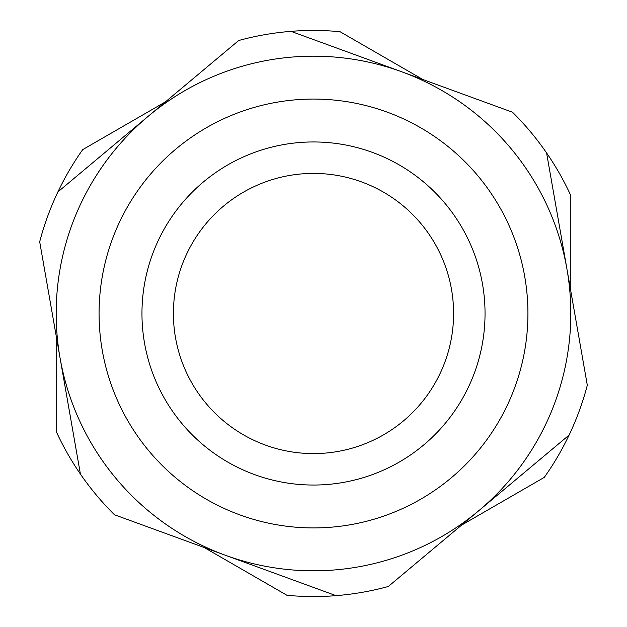 <?xml version="1.0" encoding="UTF-8"?>
<svg xmlns="http://www.w3.org/2000/svg" width="627" height="627" viewBox="0 0 627 627"><rect width="100%" height="100%" fill="white"/><g stroke="black" fill="none" stroke-linecap="round" stroke-linejoin="round"><path stroke-width="0.94" d="M372.328 152.361A171.547 171.547 0 0 0 152.361 254.672A171.547 171.547 0 0 0 254.672 474.639A171.547 171.547 0 0 0 474.639 372.328A171.547 171.547 0 0 0 372.328 152.361A171.547 171.547 0 0 1 474.639 372.328A171.547 171.547 0 0 1 254.672 474.639M80.413 474.075A283.043 283.043 0 0 0 114.49 514.767L336.017 595.65A283.043 283.043 0 0 0 388.301 586.488L569.104 435.075A283.043 283.043 0 0 0 587.311 385.213L546.587 152.925A283.043 283.043 0 0 0 512.51 112.233L290.983 31.35A283.043 283.043 0 0 0 238.699 40.512L57.896 191.925A283.043 283.043 0 0 0 39.689 241.787L80.413 474.075A283.043 283.043 0 0 1 56.187 431.415L56.187 335.884M336.017 595.65A283.043 283.043 0 0 1 286.962 595.297L204.23 547.536M569.104 435.075A283.043 283.043 0 0 1 544.275 477.382L461.543 525.152M173.405 313.5A140.095 140.095 0 0 1 313.5 173.405A140.095 140.095 0 0 1 453.595 313.5A140.095 140.095 0 0 1 313.5 453.595A140.095 140.095 0 0 1 173.405 313.5M57.896 191.925A283.043 283.043 0 0 1 82.725 149.618L165.457 101.848M546.587 152.925A283.043 283.043 0 0 1 570.813 195.585L570.813 291.116M290.983 31.35A283.043 283.043 0 0 1 340.038 31.703L422.77 79.464M566.949 269.069A257.313 257.313 0 0 0 148.293 116.222A257.313 257.313 0 0 0 225.25 555.208A257.313 257.313 0 0 0 566.949 269.069M239.961 514.924A214.426 214.426 0 0 1 112.076 239.961A214.426 214.426 0 0 1 387.039 112.076A214.426 214.426 0 0 1 514.924 387.039A214.426 214.426 0 0 1 239.961 514.924"/></g></svg>
